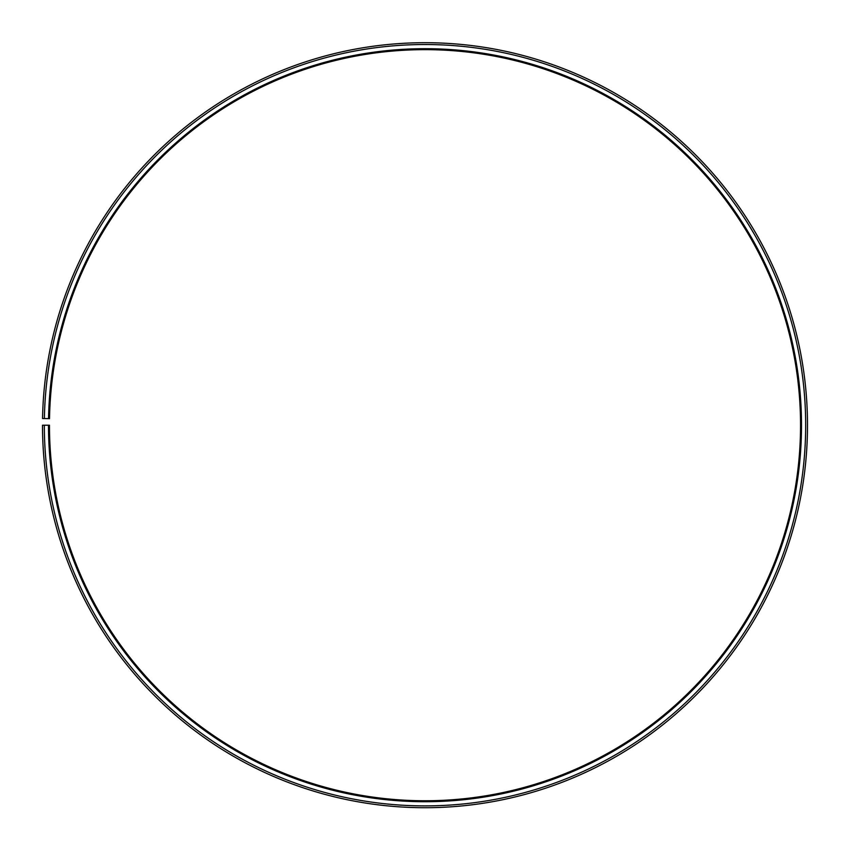 <?xml version="1.0" encoding="UTF-8"?>
<svg xmlns="http://www.w3.org/2000/svg" width="850" height="850" viewBox="0 0 850 850"><rect width="100%" height="100%" fill="white"/><g stroke="black" fill="none" stroke-linecap="round" stroke-linejoin="round"><path stroke-width="1.27" d="M800.541 425.212A375.541 375.541 0 0 0 428.272 49.672A375.541 375.541 0 0 0 49.513 418.657L48.546 418.636A376.507 376.507 0 0 1 428.283 48.716A376.507 376.507 0 0 1 801.508 425.212A376.507 376.507 0 0 1 425 801.72A376.507 376.507 0 0 1 48.492 425.212L49.459 425.212A375.541 375.541 0 0 0 425 800.753A375.541 375.541 0 0 0 800.541 425.212M44.381 418.561L42.553 418.529A382.5 382.5 0 0 1 428.336 42.723A382.5 382.5 0 0 1 807.5 425.212A382.5 382.5 0 0 1 425 807.713A382.5 382.5 0 0 1 42.5 425.212L44.328 425.212A380.672 380.672 0 0 0 425 805.885A380.672 380.672 0 0 0 805.673 425.212A380.672 380.672 0 0 0 428.326 44.54A380.672 380.672 0 0 0 44.381 418.561L48.546 418.636M44.328 425.212L48.492 425.212"/></g></svg>
